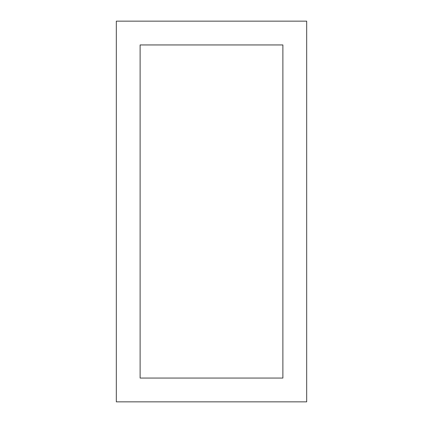 <?xml version="1.0" encoding="UTF-8"?>
<svg xmlns="http://www.w3.org/2000/svg" width="423" height="423" viewBox="0 0 423 423"><rect width="100%" height="100%" fill="white"/><g stroke="black" fill="none" stroke-linecap="round" stroke-linejoin="round"><path stroke-width="0.63" d="M116.325 21.15L116.325 401.85L306.675 401.85L306.675 21.15L116.325 21.15M140.119 378.056L282.881 378.056L282.881 44.944L140.119 44.944L140.119 378.056"/></g></svg>
